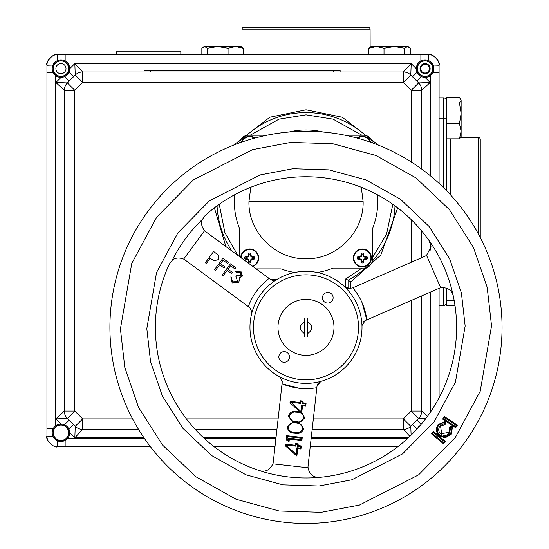 <?xml version="1.0" encoding="UTF-8"?>
<svg xmlns="http://www.w3.org/2000/svg" width="549" height="549" viewBox="0 0 549 549"><rect width="100%" height="100%" fill="white"/><g stroke="black" fill="none" stroke-linecap="round" stroke-linejoin="round"><path stroke-width="0.82" d="M459.472 138.842L461.126 131.273L461.126 136.701L459.472 138.842L446.845 138.842M243.207 48.237L235.638 46.583L241.066 46.583L243.207 48.237L243.207 54.619M478.508 234.203L478.508 137.614A1.75 1.75 0 0 1 480.258 139.364L480.258 237.518M370.129 47.097L370.095 29.2A1.75 1.75 0 0 0 368.345 27.45L243.729 27.45A1.75 1.75 0 0 0 241.979 29.2L241.979 47.118M478.508 137.614L460.59 137.614M459.472 123.697L461.126 113.362L461.126 131.273L459.472 123.697L446.845 123.697L446.845 190.977M443.338 287.573L443.338 305.532A3.5 3.5 0 0 0 446.845 302.032A3.5 3.5 0 0 1 443.338 305.532L439.083 305.532M443.338 187.449L443.338 97.811A3.5 3.5 0 0 1 446.845 101.311A3.5 3.5 0 0 0 443.338 97.811L439.083 97.811M207.385 48.237L204.612 46.583L235.638 46.583L228.068 48.237L217.727 46.583L207.385 48.237L207.385 54.619M203.329 46.96L204.612 46.583L201.847 48.237L201.847 54.619M228.068 48.237L228.068 54.619M408.902 47.056L410.233 48.237L410.233 54.619M410.233 48.237L407.461 46.583L404.688 48.237L404.688 54.619M404.688 48.237L394.347 46.583L384.012 48.237L384.012 54.619M384.012 48.237L376.436 46.583L368.866 48.237L368.866 54.619M368.866 48.237L371.007 46.583L408.092 46.583L408.744 46.96L408.092 46.583M459.472 103.02L461.126 100.247L461.126 113.362L459.472 103.02L446.845 103.02L446.845 123.697M460.748 98.964L461.126 100.247L459.472 97.475L446.845 97.475L446.845 103.02M454.119 300.324L446.845 300.324L446.845 305.862L455.025 305.862M446.845 288.307L446.845 300.324M289.495 356.953A5.318 5.318 0 0 0 284.169 351.635A5.318 5.318 0 0 0 278.851 356.953A5.318 5.318 0 0 0 284.169 362.278A5.318 5.318 0 0 0 289.495 356.953M304.523 336.606L304.523 318.825M307.55 318.825L307.55 336.606M60.953 424.013A8.736 8.736 0 0 1 69.689 432.749A8.736 8.736 0 0 1 60.953 441.492A8.736 8.736 0 0 1 52.217 432.749A8.736 8.736 0 0 1 60.953 424.013A8.75 8.75 0 0 1 69.702 432.749A8.75 8.75 0 0 1 60.953 441.506A8.75 8.75 0 0 1 52.196 432.749A8.75 8.75 0 0 1 60.953 424M60.953 440.614A7.864 7.864 0 0 1 53.088 432.749A7.864 7.864 0 0 1 60.953 424.885A7.864 7.864 0 0 1 68.817 432.749A7.864 7.864 0 0 1 60.953 440.614M425.077 77.375A8.75 8.75 0 0 1 416.327 68.625A8.75 8.75 0 0 1 425.077 59.868A8.75 8.75 0 0 1 433.834 68.625A8.75 8.75 0 0 1 425.077 77.375A8.736 8.736 0 0 1 416.341 68.625A8.736 8.736 0 0 1 425.077 59.882A8.736 8.736 0 0 1 433.82 68.625A8.736 8.736 0 0 1 425.077 77.361M425.077 76.311A7.686 7.686 0 0 1 417.391 68.625A7.686 7.686 0 0 1 425.077 60.939A7.686 7.686 0 0 1 432.77 68.625A7.686 7.686 0 0 1 425.077 76.311M422.984 64.782A4.378 4.378 0 0 1 427.17 64.782M427.362 64.892A4.378 4.378 0 0 1 429.455 68.515M429.455 68.735A4.378 4.378 0 0 1 427.362 72.358M427.17 72.468A4.378 4.378 0 0 1 422.984 72.468M427.609 73.003L422.552 73.003L420.026 68.625L422.552 64.247L427.609 64.247L430.135 68.625L427.609 73.003M422.792 64.892A4.378 4.378 0 0 0 420.706 68.515M422.792 72.358A4.378 4.378 0 0 1 420.706 68.735M241.155 257.824A8.558 8.558 0 0 1 258.154 256.63A8.558 8.558 0 0 1 252.403 266.121M249.713 248.978A9.017 9.017 0 0 0 240.702 257.495A9.017 9.017 0 0 1 258.586 256.397A9.017 9.017 0 0 1 252.856 266.45M249.068 254.805L248.67 253.178A4.934 4.934 0 0 1 250.756 253.178L250.351 254.805A3.26 3.26 0 0 0 249.068 254.805L248.553 256.719L246.515 257.357A3.26 3.26 0 0 0 246.515 258.641L244.888 259.039L248.196 259.636L248.67 262.82L249.068 260.576L248.553 259.279L246.515 258.641M254.53 256.953A4.934 4.934 0 0 1 254.53 259.039L252.904 258.641A3.26 3.26 0 0 0 252.904 257.357L254.53 256.953L251.346 256.486L250.756 253.178M249.068 261.194A3.26 3.26 0 0 0 250.351 261.194L250.756 262.82L251.222 259.636L254.53 259.039M250.756 262.82A4.934 4.934 0 0 1 248.67 262.82M244.888 259.039A4.934 4.934 0 0 1 244.888 256.953L246.515 257.357M248.67 253.178L248.073 256.486L244.888 256.953M252.904 258.641L250.989 259.155L250.351 261.194M250.351 254.805L250.989 256.836L252.904 257.357M65.153 440.428L65.153 446.756L57.59 446.756C54.42 448.821 44.881 439.282 46.946 436.112L46.946 65.262C44.881 62.092 54.42 52.553 57.59 54.619L57.357 60.644M65.153 446.756L150.46 446.756M214.227 446.756L274.987 446.756M310.219 446.756L397.744 446.756M439.083 183.393L439.083 65.262L433.058 65.029M439.083 397.778L439.083 288.307M420.877 60.946L420.877 54.619L428.44 54.619C431.61 52.553 441.149 62.092 439.083 65.262A10.644 10.644 0 0 0 428.44 54.619L57.59 54.619A10.644 10.644 0 0 0 46.946 65.262L46.946 72.825L46.946 65.262L52.972 65.029M52.972 436.345L46.946 436.112A10.644 10.644 0 0 0 48.408 441.499M56.259 446.673A10.644 10.644 0 0 0 57.59 446.756L57.357 440.73M432.756 72.825L439.083 72.825M420.877 54.619L428.44 54.619L428.673 60.644M65.153 60.946L65.153 54.619M53.274 428.549L46.946 428.549M53.274 72.825L46.946 72.825M416.986 429.112L412.484 424.617M416.945 420.157L421.152 424.37M421.536 76.627L416.945 81.218M412.484 76.757L417.075 72.173M73.545 424.617L68.954 429.201M64.501 424.748L69.085 420.157M69.085 81.218L64.501 76.627M68.954 72.173L73.545 76.757M421.714 169.092L421.714 90.338L430.121 82.508L418.64 82.913L410.789 75.062L411.194 63.581L403.364 71.988L82.673 71.988L74.836 63.581L75.24 75.062L67.39 82.913L55.909 82.508L64.315 90.338L64.315 411.036L55.909 418.866L67.39 418.462L75.24 426.312L74.836 437.793L82.673 429.387L138.554 429.387M427.445 416.368L421.714 411.036L421.714 295.89M411.098 435.179L410.789 426.312L418.64 418.462L425.695 418.709M312.161 429.387L403.364 429.387L409.87 436.373M421.714 257.68L421.714 231.026M411.215 300.481L411.215 411.036L421.714 411.036A10.506 10.506 0 0 1 418.64 418.462L411.215 411.036L403.364 418.887L410.789 426.312A10.506 10.506 0 0 1 403.364 429.387A10.506 10.506 0 0 0 410.789 426.312M195.238 429.387L276.936 429.387M132.59 418.887L82.673 418.887L82.673 429.387A10.506 10.506 0 0 1 75.24 426.312L82.673 418.887L74.815 411.036L74.815 90.338L64.315 90.338A10.506 10.506 0 0 1 67.39 82.913L74.815 90.338L82.673 82.487L403.364 82.487L403.364 71.988A10.506 10.506 0 0 1 410.789 75.062L403.364 82.487L411.215 90.338L418.64 82.913A10.506 10.506 0 0 1 421.714 90.338L411.215 90.338L411.215 161.928M64.315 411.036L74.815 411.036L67.39 418.462A10.506 10.506 0 0 1 64.315 411.036A10.506 10.506 0 0 0 67.39 418.462M82.673 82.487L75.24 75.062A10.506 10.506 0 0 1 82.673 71.988L82.673 82.487M350.852 288.644L350.852 281.87L348.052 280.21L348.052 288.891M361.942 268.111L345.808 278.858L348.052 280.21A89.068 89.068 0 0 0 365.586 267.912A89.068 89.068 0 0 1 348.052 280.21M231.856 250.968A89.068 89.068 0 0 1 217.068 205.841A89.068 89.068 0 0 0 231.856 250.968M238.911 143.124A89.068 89.068 0 0 1 239.796 142.122A89.068 89.068 0 0 0 238.911 143.124M246.494 135.431A89.068 89.068 0 0 1 365.586 135.431A89.068 89.068 0 0 0 246.494 135.431M372.277 142.122A89.068 89.068 0 0 1 373.21 143.179A89.068 89.068 0 0 0 372.277 142.122M395.006 205.916A89.068 89.068 0 0 1 372.277 261.214A89.068 89.068 0 0 0 395.006 205.916M340.126 71.988L340.126 70.588L333.401 70.588L333.401 71.988M150.776 71.988L150.776 70.588L333.401 70.588M150.776 70.588L144.058 70.588L144.058 71.988M358.504 327.362A52.519 52.519 0 0 0 305.985 274.843A52.519 52.519 0 0 0 253.466 327.362A52.519 52.519 0 0 0 305.985 379.881A52.519 52.519 0 0 0 358.504 327.362M277.972 327.362A28.013 28.013 0 0 1 305.985 299.349A28.013 28.013 0 0 1 333.991 327.362A28.013 28.013 0 0 1 305.985 355.375A28.013 28.013 0 0 1 277.972 327.362M241.793 142.102A8.558 8.558 0 0 1 254.413 138.197M249.713 136.324A9.017 9.017 0 0 0 241.217 142.301A9.017 9.017 0 0 1 255.004 138.039M362.367 249.445A8.558 8.558 0 0 1 370.925 257.996A8.558 8.558 0 0 1 362.367 266.553A8.558 8.558 0 0 1 353.81 257.996A8.558 8.558 0 0 1 362.367 249.445M362.367 248.978A9.017 9.017 0 0 1 371.385 257.996A9.017 9.017 0 0 1 362.367 267.02A9.017 9.017 0 0 1 353.343 257.996A9.017 9.017 0 0 1 362.367 248.978A9.017 9.017 0 0 0 353.343 257.996A9.017 9.017 0 0 0 362.367 267.02M361.722 254.805L361.324 253.178A4.934 4.934 0 0 1 363.411 253.178L363.006 254.805A3.26 3.26 0 0 0 361.722 254.805L361.208 256.719L359.17 257.357A3.26 3.26 0 0 0 359.17 258.641L357.543 259.039L360.851 259.636L361.324 262.82L361.722 260.576L361.208 259.279L359.17 258.641M367.185 256.953A4.934 4.934 0 0 1 367.185 259.039L365.559 258.641A3.26 3.26 0 0 0 365.559 257.357L367.185 256.953L364.001 256.486L363.411 253.178M361.722 261.194A3.26 3.26 0 0 0 363.006 261.194L363.411 262.82L363.877 259.636L367.185 259.039M363.411 262.82A4.934 4.934 0 0 1 361.324 262.82M357.543 259.039A4.934 4.934 0 0 1 357.543 256.953L359.17 257.357M361.324 253.178L360.727 256.486L357.543 256.953M365.559 258.641L363.644 259.155L363.006 261.194M363.006 254.805L363.644 256.836L365.559 257.357M417.267 428.803A8.75 8.75 0 0 1 420.211 425.475M357.625 138.218A8.558 8.558 0 0 1 370.301 142.143M362.367 136.324A9.017 9.017 0 0 0 357.049 138.06A9.017 9.017 0 0 1 370.87 142.342M52.217 68.625A8.736 8.736 0 0 1 60.953 59.882A8.736 8.736 0 0 1 69.689 68.625A8.736 8.736 0 0 1 60.953 77.361A8.736 8.736 0 0 1 52.217 68.625M53.088 68.625A7.864 7.864 0 0 1 60.953 60.761A7.864 7.864 0 0 1 68.817 68.625A7.864 7.864 0 0 1 60.953 76.489A7.864 7.864 0 0 1 53.088 68.625M65.331 66.1A5.051 5.051 0 0 1 60.953 73.676A5.051 5.051 0 0 1 56.574 66.1A5.051 5.051 0 0 1 65.331 66.1M269.092 278.418L205.896 231.836A10.506 10.506 0 0 1 204.599 230.704C201.504 226.716 200.776 222.935 202.416 219.374L205.086 215.585A150.577 150.577 0 0 1 427.191 416.712A150.577 150.577 0 0 1 169.36 264.055L172.187 260.384C175.09 257.769 178.912 257.344 183.661 259.114A10.506 10.506 0 0 1 185.123 260.02L248.32 306.603C252.513 295.197 259.437 285.803 269.092 278.418L272.112 280.292M463.809 443.695A196.068 196.068 0 0 1 109.917 327.362A196.068 196.068 0 0 1 367.212 141.1A196.068 196.068 0 0 1 463.809 443.695M429.119 240.695L431.034 246.734L426.546 255.347A10.506 10.506 0 0 1 424.741 256.362L352.794 287.8C360.576 297.139 365.25 307.831 366.814 319.882L365.133 320.623L366.814 319.882L362.141 302.828M248.32 306.603L249.795 307.694L251.936 311.935L251.771 313.259A56.019 56.019 0 0 0 279.503 376.731A5.264 5.264 0 0 1 279.516 376.731L282.282 381.37L282.049 383.778L299.15 388.267M270.575 279.51L276.47 279.75A56.019 56.019 0 0 1 345.307 287.463L345.307 287.463A5.264 5.264 0 0 1 345.307 287.463L351.113 288.534M361.976 325.612A5.264 5.264 0 0 1 361.976 325.598L361.976 325.612A56.019 56.019 0 0 1 320.877 381.363L320.87 381.37A5.264 5.264 0 0 1 320.877 381.363M279.503 376.731L279.51 376.731A56.019 56.019 0 0 0 320.87 381.37L317.041 385.858L308.092 465.703A10.506 10.506 0 0 0 308.071 467.782C309.499 474.405 313.301 477.589 319.477 477.335M366.814 319.882L438.761 288.445A10.506 10.506 0 0 1 440.73 287.806C447.476 287.209 451.649 289.893 453.234 295.877M316.842 387.676C304.867 389.756 293.269 388.452 282.049 383.778L273.299 461.805A10.506 10.506 0 0 1 272.867 463.836C270.012 469.978 265.599 472.243 259.629 470.63M452.582 426.182L449.679 427.033L448.91 432.42L441.636 433.648L440.614 426.388L445.685 424.123L445.637 421.09L438.143 424.583C435.412 428.879 435.92 432.715 439.667 436.105L445.266 437.793L451.271 434.266L452.582 426.182L450.592 433.772L451.271 434.266M240.311 276.312L241.045 275.735L240.085 272.29L239.412 271.899M240.668 272.826L240.085 272.29L236.447 272.29L235.432 271.542L240.922 271.124L242.054 276.483L239.028 277.828L239.515 280.23M242.576 275.392L242.054 276.483M231.527 279.372L233.03 281.815L237.655 281.541L238.108 280.477M272.126 280.299L275.193 280.319M363.623 321.618L365.133 320.623L361.976 325.598A56.019 56.019 0 0 0 345.314 287.47M349.397 288.959L346.241 288.198M317.535 384.156L319.779 381.809M432.633 433.751L431.452 433.861L443.51 443.805L443.4 442.624L432.633 433.751L433.518 432.674L444.285 441.547L443.4 442.624M443.51 443.805L445.465 441.43L433.408 431.493L433.518 432.674M445.465 441.43L444.285 441.547M445.266 437.793L445.205 436.956L440.168 435.432L441.067 436.016M449.761 434.76L451.333 432.598M439.667 436.105L440.168 435.432C436.798 432.386 436.352 428.934 438.816 425.084L444.553 421.927M438.143 424.583L438.816 425.084L439.742 424.02M438.527 433.785L440.168 435.432M445.637 421.09L444.807 421.927L444.827 423.313L439.934 425.887C437.972 429.05 438.37 431.864 441.135 434.328C444.34 436.263 447.154 435.789 449.59 432.914L450.654 427.623L452.033 427.451M445.685 424.123L444.827 423.313M440.614 426.388L439.934 425.887M441.636 433.648L441.135 434.328M448.91 432.42L449.59 432.914M449.679 427.033L450.654 427.623M443.791 418.853L442.631 419.086L455.677 427.692L455.437 426.525L443.791 418.853L444.56 417.686L456.205 425.365L455.437 426.525M455.677 427.692L457.372 425.125L444.319 416.519L444.56 417.686M457.372 425.125L456.205 425.365M276.463 279.75A56.019 56.019 0 0 0 251.771 313.246M205.34 262.745L206.355 263.486L210.185 258.284L214 260.809L218.358 259.608L218.303 255.161L213.65 251.469L205.34 262.745M215.599 270.307L214.59 269.559L222.901 258.291L228.391 262.34L227.54 263.493L223.059 260.192L220.506 263.657L224.98 266.965L224.129 268.118L219.648 264.817L215.599 270.307M223.12 275.845L222.105 275.104L230.415 263.829L235.905 267.878L235.054 269.031L230.573 265.73L228.02 269.202L232.502 272.503L231.644 273.656L227.162 270.355L223.12 275.845M239.542 279.695L238.74 282.193L232.158 282.955L230.848 276.861L231.856 277.609L231.596 279.818L233.03 281.815L237.655 281.541L235.946 276.6L236.797 275.447L241.045 275.735M298.972 422.655L303.583 428.652C302.19 432.598 299.267 434.129 294.827 433.243C290.297 433.134 287.786 430.999 287.299 426.827L293.125 421.996L288.5 416.121C289.865 412.134 292.795 410.549 297.284 411.379L301.751 412.601L304.784 417.947L298.972 422.655L296.055 422.311L296.124 421.707L298.08 421.831M450.592 433.772L445.205 436.956M295.794 446.172L295.98 444.491L297.311 444.635L297.126 446.323L300.365 446.687L300.207 448.073L296.968 447.709L296.227 454.359L286.063 445.369L285.178 445.706L285.363 444.162L286.098 445.088L295.794 446.172L295.046 445.246L295.238 443.565L298.237 443.894L298.052 445.582L301.291 445.946L300.948 449.007L297.709 448.643L296.879 456.061L285.178 445.706M296.227 454.359L296.879 456.061M296.968 447.709L297.709 448.643M300.207 448.073L300.948 449.007M300.365 446.687L301.291 445.946M297.126 446.323L298.052 445.582M297.311 444.635L298.237 443.894M295.98 444.491L295.238 443.565M294.827 433.243L294.923 432.413L296.879 432.537M297.935 423.245L295.986 422.915C299.994 423.018 302.245 424.899 302.746 428.556L303.583 428.652M292.988 432.104L294.923 432.413C290.922 432.379 288.664 430.546 288.136 426.923C289.433 423.464 292.054 422.126 295.986 422.915L296.055 422.311L293.125 421.996M299.136 412.539L297.187 412.21C301.195 412.313 303.446 414.193 303.947 417.851L304.784 417.947M294.182 421.399L296.124 421.707C292.123 421.673 289.858 419.841 289.337 416.217C290.634 412.759 293.248 411.421 297.187 412.21L297.284 411.379M301.49 412.738L301.024 411.537L290.895 402.266L300.591 403.35L300.777 401.662L302.115 401.813L301.929 403.494L305.162 403.858L305.004 405.251L301.772 404.887L302.513 405.814L301.751 412.601M305.004 405.251L305.745 406.178L302.513 405.814M305.162 403.858L306.088 403.117L305.745 406.178M301.929 403.494L302.856 402.753L306.088 403.117M302.115 401.813L303.041 401.072L302.856 402.753M300.777 401.662L300.035 400.736L303.041 401.072M300.591 403.35L299.85 402.424L300.035 400.736M290.895 402.266L290.16 401.34L299.85 402.424M290.867 402.547L289.975 402.884L290.16 401.34M289.337 416.217L288.5 416.121M297.187 412.21L295.211 412.1M288.136 426.923L287.299 426.827M295.986 422.915L294.01 422.805M301.312 438.191L302.238 437.45L301.902 440.504L301.161 439.577L301.312 438.191L287.401 436.64L286.66 435.707L302.238 437.45M301.161 439.577L288.609 438.171L288.362 440.353L287.093 439.372L286.207 439.749L286.66 435.707M288.362 440.353L289.028 441.931L286.207 439.749M288.609 438.171L289.35 439.097L289.028 441.931M302.746 428.556C301.435 431.967 298.828 433.25 294.923 432.413M303.947 417.851C302.636 421.261 300.029 422.545 296.124 421.707M301.772 404.887L301.024 411.537M287.093 439.372L287.401 436.64M361.297 187.305L363.129 201.668C363.925 232.165 336.544 259.533 306.074 258.764C275.55 259.526 248.196 232.289 248.944 201.668L250.797 187.257M377.41 194.799A71.706 71.706 0 0 1 372.476 228.645L372.476 259.368A8.736 8.736 0 0 1 363.74 268.111L333.01 268.111A71.706 71.706 0 0 1 317.267 272.489M288.925 132.035A71.706 71.706 0 0 1 323.21 132.048M239.673 142.85A8.736 8.736 0 0 1 248.34 135.232L266.889 135.232M239.597 256.678L239.597 228.645A71.706 71.706 0 0 1 234.67 194.737M294.744 272.482A71.706 71.706 0 0 1 281.095 268.9L256.177 268.9M345.081 135.232L363.74 135.232A8.736 8.736 0 0 1 372.407 142.891M333.119 297.771A5.318 5.318 0 0 0 327.794 292.445A5.318 5.318 0 0 0 322.476 297.771A5.318 5.318 0 0 0 327.794 303.089A5.318 5.318 0 0 0 333.119 297.771M180.834 54.619L180.834 51.819L116.409 51.819L116.409 54.619M60.953 77.375A8.75 8.75 0 0 1 52.196 68.625A8.75 8.75 0 0 1 60.953 59.868A8.75 8.75 0 0 1 69.702 68.625A8.75 8.75 0 0 1 60.953 77.375M60.953 76.311A7.686 7.686 0 0 1 53.267 68.625A7.686 7.686 0 0 1 60.953 60.939A7.686 7.686 0 0 1 68.639 68.625A7.686 7.686 0 0 1 60.953 76.311M425.077 76.489A7.864 7.864 0 0 1 417.213 68.625A7.864 7.864 0 0 1 425.077 60.761A7.864 7.864 0 0 1 432.941 68.625A7.864 7.864 0 0 1 425.077 76.489M429.455 66.1A5.051 5.051 0 0 1 425.077 73.676A5.051 5.051 0 0 1 420.706 66.1A5.051 5.051 0 0 1 429.455 66.1M429.455 67.452L429.455 69.798M423.91 64.247L421.872 65.42M420.706 67.452L420.706 69.798M421.872 71.83L423.91 73.003M426.25 73.003L428.282 71.83M428.282 65.42L426.25 64.247M417.302 428.769A8.736 8.736 0 0 1 420.177 425.516M60.953 440.442A7.686 7.686 0 0 1 53.267 432.749A7.686 7.686 0 0 1 60.953 425.063A7.686 7.686 0 0 1 68.639 432.749A7.686 7.686 0 0 1 60.953 440.442M370.095 29.2L241.979 29.2M450.345 138.842L450.345 194.682M446.845 118.159L439.083 118.159M304.523 333.627C298.841 329.688 298.841 325.742 304.523 321.796M307.55 321.796C313.232 325.742 313.232 329.688 307.55 333.627M248.615 255.333L249.068 255.422M250.351 255.422L250.804 255.333M248.594 255.415L249.054 255.511M250.371 255.511L250.824 255.415M248.196 256.362L248.553 256.719M250.872 256.719L251.222 256.362M248.073 256.486L248.429 256.836M250.989 256.836L251.346 256.486M247.132 256.884L247.222 257.337M252.197 257.337L252.293 256.884M247.043 256.905L247.132 257.357M252.286 257.357L252.375 256.905M252.286 258.641L252.375 259.094M247.043 259.094L247.132 258.641M252.197 258.654L252.293 259.114M247.132 259.114L247.222 258.654M250.989 259.155L251.346 259.512M248.073 259.512L248.429 259.155M250.872 259.279L251.222 259.636M248.196 259.636L248.553 259.279M250.371 260.487L250.824 260.576M248.594 260.576L249.054 260.487M250.351 260.576L250.804 260.665M248.615 260.665L249.068 260.576M407.749 438.356L311.159 438.356M275.927 438.356L204.221 438.356M144.353 438.356L67.678 438.356M430.684 75.35L430.684 176.057M430.684 244.031L430.684 249.445M430.684 291.972L430.684 411.771M67.678 63.025L418.352 63.025M55.353 426.024L55.353 75.35M430.121 175.598L430.121 82.508L424.988 77.375M430.121 412.594L430.121 292.219M430.121 251.023L430.121 242.452M69.702 432.66L74.836 437.793L143.975 437.793M203.617 437.793L275.989 437.793M311.221 437.793L408.353 437.793M416.327 68.714L411.194 63.581L74.836 63.581L69.702 68.714M61.042 77.375L55.909 82.508L55.909 418.866L61.042 424M421.714 411.036A10.506 10.506 0 0 1 418.64 418.462M403.364 71.988A10.506 10.506 0 0 1 410.789 75.062M418.64 82.913A10.506 10.506 0 0 1 421.714 90.338M82.673 429.387A10.506 10.506 0 0 1 75.24 426.312M64.315 90.338A10.506 10.506 0 0 1 67.39 82.913M75.24 75.062A10.506 10.506 0 0 1 82.673 71.988M411.215 219.655L411.215 262.271M313.342 418.887L403.364 418.887L403.364 429.387M278.11 418.887L186.413 418.887M350.852 281.87L380.78 255.093L397.696 207.934M378.501 145.197L342.26 117.239L306.04 109.8L269.847 117.225L233.62 145.135M214.371 207.851L225.886 246.57M237.779 255.333L224.884 232.556L219.243 204.269M250.131 135.232L279.029 119.147L306.04 114.837L333.051 119.147L361.942 135.232M392.823 204.345L386.578 234.107L372.476 257.577M345.808 278.858L345.808 287.902M361.269 255.333L361.722 255.422M363.006 255.422L363.459 255.333M361.256 255.415L361.709 255.511M363.026 255.511L363.479 255.415M360.851 256.362L361.208 256.719M363.527 256.719L363.877 256.362M360.727 256.486L361.084 256.836M363.644 256.836L364.001 256.486M359.787 256.884L359.876 257.337M364.852 257.337L364.948 256.884M359.698 256.905L359.787 257.357M364.941 257.357L365.03 256.905M364.941 258.641L365.03 259.094M359.698 259.094L359.787 258.641M364.852 258.654L364.948 259.114M359.787 259.114L359.876 258.654M363.644 259.155L364.001 259.512M360.727 259.512L361.084 259.155M363.527 259.279L363.877 259.636M360.851 259.636L361.208 259.279M363.026 260.487L363.479 260.576M361.256 260.576L361.709 260.487M363.006 260.576L363.459 260.665M361.269 260.665L361.722 260.576M177.855 232.913L156.54 272.572L146.816 328.679L150.577 361.791L162.353 395.966L182.906 428.295L211.537 455.492L245.986 474.796L282.948 484.863L319.072 485.995L351.82 479.792L402.541 453.906L434.108 421.81L455.43 382.152L465.154 326.044L461.393 292.926L449.617 258.751L429.064 226.428L400.434 199.232L365.984 179.928L329.023 169.861L292.892 168.728L260.151 174.932L209.43 200.817L177.855 232.913M172.187 260.384A149.623 149.623 0 0 1 202.416 219.374M455.354 437.464L418.551 474.885L359.417 505.066L321.247 512.299L279.125 510.975L236.036 499.24L195.883 476.731L162.497 445.033L138.54 407.344L124.815 367.501L120.423 328.899L131.76 263.486L156.616 217.26L193.42 179.839L252.554 149.657L290.723 142.424L332.845 143.749L375.935 155.484L416.087 177.993L449.466 209.691L473.423 247.379L487.155 287.223L491.54 325.825L480.21 391.238L455.354 437.464M204.599 230.704L183.661 259.114M359.321 297.174L357.989 294.93M253.171 296.268L251.902 298.539M305.45 388.644L308.064 388.61M440.73 287.806L426.546 255.347M433.408 431.493L431.452 433.861M444.319 416.519L442.631 419.086M272.867 463.836L308.071 467.782M285.363 444.162L295.046 445.246M300.248 411.97L289.975 402.884M301.902 440.504L289.35 439.097M248.944 201.668L363.129 201.668M241.066 46.583L241.725 46.96M461.126 136.701L460.748 137.353"/></g></svg>
